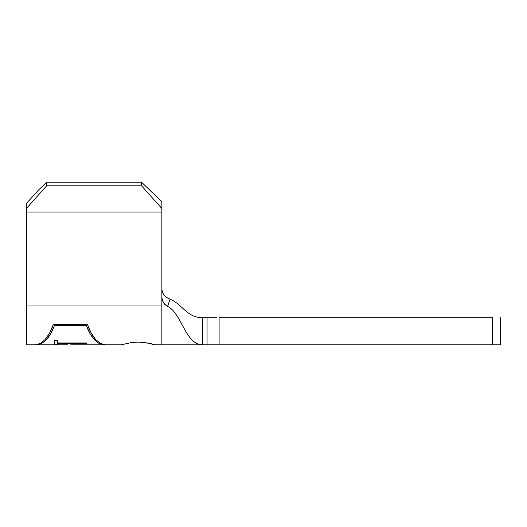 <?xml version="1.0" encoding="UTF-8"?>
<svg xmlns="http://www.w3.org/2000/svg" width="527" height="527" viewBox="0 0 527 527"><rect width="100%" height="100%" fill="white"/><g stroke="black" fill="none" stroke-linecap="round" stroke-linejoin="round"><path stroke-width="0.79" d="M105.624 344.81L121.21 344.81L131.651 342.504L138.146 342.095L144.655 342.504L155.09 344.81L161.861 344.81L161.861 305.028L26.35 305.028L26.35 344.81L35.157 344.81L40.296 343.466L45.184 339.5C48.596 335.468 51.284 330.508 53.247 324.619L87.535 324.619C89.504 330.508 92.192 335.468 95.598 339.5L100.486 343.466L105.624 344.81L100.486 343.466L95.598 339.5L91.211 333.11L87.535 324.619L53.247 324.619L54.347 324.619L54.347 325.673C52.384 331.272 49.729 335.976 46.396 339.79L41.633 343.538L36.633 344.81L54.386 344.796M121.21 344.81L131.651 342.504L138.081 342.095M36.633 344.81L41.633 343.538L46.396 339.79L50.697 333.743L54.347 325.673L86.435 325.673L86.435 324.619L86.435 325.673L90.084 333.743L94.392 339.79L99.155 343.538L104.148 344.698L99.155 343.538L94.392 339.79C91.052 335.976 88.404 331.272 86.435 325.673L54.347 325.673L54.347 324.619M86.454 342.952L86.448 343.723L57.483 343.716L57.469 344.684L54.353 344.684L54.38 340.462L57.502 340.462L57.489 342.939L86.454 342.952L57.489 342.939L57.502 340.462L54.38 340.462L54.353 344.684L57.469 344.684L57.469 340.462L57.483 343.716L86.448 343.723L86.448 342.952M86.474 344.796L83.319 344.796L86.474 344.796M70.723 344.81L83.319 344.796M67.588 344.796L57.555 344.81M151.539 343.808L144.655 342.504L138.146 342.095L144.655 342.504M26.35 344.81L26.35 203.587L26.35 208.514L46.679 185.794L46.679 182.19L46.679 185.794L141.539 185.794L46.679 185.794L26.35 208.514L26.35 212.025L161.861 212.025L161.861 208.514L141.539 185.794L141.539 182.19L46.679 182.19L38.089 190.471L26.35 203.587L38.089 190.471L46.679 182.19L141.539 182.19L161.861 201.788L161.861 297.762L161.861 212.025L26.35 212.025L26.35 305.028L161.861 305.028L161.861 344.81L202.52 344.81L202.52 317.709L207.052 317.709L207.052 344.81L202.52 344.81L210.714 344.81M492.376 344.81L492.376 317.709L219.1 317.709L219.1 344.81L500.65 344.81L500.65 317.709L500.65 344.81L492.376 344.81L492.376 317.709L219.1 317.709L219.1 344.81L207.052 344.81L207.052 317.709L210.714 317.709M166.651 297.485L170.096 299.264C182.204 303.842 186.624 317.709 202.52 317.709L216.972 317.709M216.972 344.81L219.1 344.81M163.976 295.028L164.681 295.831M161.861 297.781L161.861 305.028L161.861 297.762L163.074 302.234L165.004 304.613L167.586 306.345C181.749 313.229 185.432 344.81 202.52 344.81C185.432 344.81 181.749 313.229 167.586 306.345L163.442 302.827L161.861 297.781M202.52 344.81L202.52 317.709C186.624 317.709 182.204 303.842 170.096 299.264L167.586 306.345L170.096 299.264L167.145 297.808L164.417 295.548L162.533 292.584L161.861 289.185M161.861 201.788L141.539 182.19L161.861 201.788L161.861 208.514L141.539 185.794L141.539 182.19L161.861 201.788M86.435 324.619L87.535 324.619M53.247 324.619L49.571 333.11L45.184 339.5L40.296 343.466L35.157 344.81M149.398 343.308L148.482 343.123M148.43 343.117L147.968 343.024M104.148 344.81L86.474 344.81"/></g></svg>
